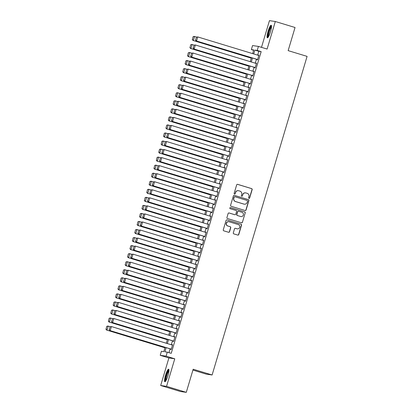 <?xml version="1.0" encoding="UTF-8"?>
<svg xmlns="http://www.w3.org/2000/svg" width="413" height="413" viewBox="0 0 413 413"><rect width="100%" height="100%" fill="white"/><g stroke="black" fill="none" stroke-linecap="round" stroke-linejoin="round"><path stroke-width="0.62" d="M248.941 198.405A0.578 0.568 98.3 0 0 249.648 198.013L252.152 189.624A0.826 0.811 98.3 0 0 251.61 188.602L237.671 184.358A0.826 0.811 98.3 0 0 236.659 184.916L234.161 193.305A0.578 0.568 98.3 0 0 234.62 194.043A0.578 0.568 98.3 0 0 235.245 193.635L235.565 192.551A2.638 2.592 98.3 0 1 238.797 190.775L239.958 191.131A2.638 2.592 98.3 0 1 241.688 194.409L241.362 195.494A0.578 0.568 98.3 0 0 241.822 196.232A0.578 0.568 98.3 0 0 242.446 195.824L242.772 194.74A2.638 2.592 98.3 0 1 246.003 192.964L247.165 193.32A2.638 2.592 98.3 0 1 248.889 196.598L248.564 197.688A0.578 0.568 98.3 0 0 249.488 197.992L251.992 189.603A0.826 0.811 98.3 0 0 251.455 188.576L237.511 184.337A0.826 0.811 98.3 0 0 237.475 184.327M234.538 194.022A0.578 0.568 98.3 0 0 235.085 193.609L235.565 192.551M241.744 196.216A0.578 0.568 98.3 0 0 242.286 195.803L242.772 194.74M167.972 375.649A6.551 1.234 -73.1 0 0 168.643 369.201A6.551 1.234 -73.1 0 0 165.499 375.288A6.551 1.234 -73.1 0 0 164.833 381.736A6.551 1.234 -73.1 0 0 167.972 375.649M270.505 31.713A6.551 1.234 -73.1 0 0 271.176 25.265A6.551 1.234 -73.1 0 0 268.032 31.357A6.551 1.234 -73.1 0 0 267.361 37.8A6.551 1.234 -73.1 0 0 270.505 31.713M233.309 232.86A0.826 0.811 98.3 0 0 233.846 233.882L237.759 235.074A0.826 0.811 98.3 0 0 238.766 234.517L241.543 225.199A0.826 0.811 98.3 0 0 241.006 224.176L227.062 219.938A0.826 0.811 98.3 0 0 226.056 220.49L223.278 229.809A0.826 0.811 98.3 0 0 223.815 230.836L228.539 232.271A0.826 0.811 98.3 0 0 229.551 231.714L230.738 227.728A0.826 0.811 98.3 0 0 230.201 226.701L227.857 225.988A2.204 2.163 98.3 0 1 228.802 221.698A2.204 2.163 98.3 0 1 229.117 221.766L238.296 224.558A2.204 2.163 98.3 0 1 237.346 228.848A2.204 2.163 98.3 0 1 237.036 228.781L235.503 228.317A0.826 0.811 98.3 0 0 234.496 228.869L233.309 232.86M186.278 392.35L180.414 391.498L160.683 385.499L166.553 386.351L186.278 392.35L193.176 369.222L212.112 374.978L307.091 56.385L288.15 50.629L295.047 27.501L275.321 21.502L267.103 49.054L258.424 46.416L257.227 50.438L261.171 51.64L171.23 353.337L167.286 352.134L166.088 356.161L160.218 355.309L161.421 351.282L163.796 351.628L165.081 347.323M166.553 386.351L174.766 358.799L166.088 356.161M245.079 210.511A0.826 0.811 98.3 0 0 246.086 209.959L248.869 200.641A0.826 0.811 98.3 0 0 248.327 199.613L234.388 195.375A0.826 0.811 98.3 0 0 233.376 195.932L230.599 205.251A0.826 0.811 98.3 0 0 231.135 206.273L245.079 210.511M245.203 212.922L242.426 222.24A0.826 0.811 98.3 0 1 241.419 222.793L227.475 218.554A0.826 0.811 98.3 0 1 226.938 217.527L228.126 213.542A0.826 0.811 98.3 0 1 229.138 212.989L234.791 214.708A0.826 0.811 98.3 0 0 235.802 214.151L236.587 211.508A0.826 0.811 98.3 0 0 236.05 210.48L230.165 208.689A0.578 0.568 98.3 0 1 230.413 207.569A0.578 0.568 98.3 0 1 230.49 207.584L244.666 211.895A0.826 0.811 98.3 0 1 245.203 212.922L242.426 222.24M275.321 21.502L269.452 20.65L261.491 47.35M257.227 59.462L257.108 59.864L257.505 59.921L258.941 55.094L258.445 55.378M254.826 67.505L254.707 67.908L255.105 67.964L256.545 63.137L256.045 63.426M252.431 75.553L252.312 75.951L252.704 76.013L254.145 71.186L253.644 71.47M250.03 83.596L249.911 83.999L250.309 84.056L251.749 79.229L251.249 79.518M247.635 91.64L247.511 92.042L247.908 92.099L249.349 87.272L248.848 87.561M245.234 99.688L245.115 100.091L245.513 100.147L246.948 95.32L246.453 95.604M242.839 107.731L242.715 108.134L243.112 108.191L244.553 103.364L244.052 103.653M240.438 115.779L240.32 116.177L240.717 116.239L242.152 111.412L241.657 111.696M238.038 123.823L237.919 124.225L238.316 124.282L239.757 119.455L239.256 119.744M235.642 131.866L235.524 132.268L235.916 132.325L237.356 127.498L236.856 127.787M233.242 139.914L233.123 140.317L233.521 140.374L234.961 135.547L234.46 135.831M230.846 147.957L230.722 148.36L231.12 148.417L232.56 143.59L232.06 143.879M228.446 156L228.327 156.403L228.725 156.465L230.16 151.638L229.664 151.922M226.045 164.049L225.926 164.451L226.324 164.508L227.764 159.681L227.264 159.97M223.65 172.092L223.531 172.495L223.923 172.551L225.364 167.724L224.868 168.014M221.249 180.14L221.131 180.543L221.528 180.6L222.968 175.773L222.468 176.057M218.854 188.183L218.735 188.586L219.127 188.643L220.568 183.816L220.067 184.105M216.453 196.227L216.335 196.629L216.732 196.691L218.167 191.864L217.672 192.148M214.058 204.275L213.934 204.678L214.332 204.734L215.772 199.907L215.271 200.191M211.657 212.318L211.539 212.721L211.936 212.778L213.371 207.951L212.876 208.24M209.257 220.366L209.138 220.769L209.536 220.826L210.976 215.999L210.475 216.283M206.861 228.41L206.743 228.812L207.135 228.869L208.575 224.042L208.075 224.331M204.461 236.453L204.342 236.856L204.74 236.917L206.18 232.085L205.679 232.374M202.065 244.501L201.942 244.904L202.339 244.961L203.779 240.134L203.279 240.418M199.665 252.544L199.546 252.947L199.944 253.004L201.379 248.177L200.883 248.466M197.269 260.593L197.146 260.995L197.543 261.052L198.983 256.225L198.483 256.509M194.869 268.636L194.75 269.039L195.148 269.095L196.583 264.268L196.087 264.557M192.468 276.679L192.35 277.082L192.747 277.144L194.187 272.312L193.687 272.601M190.073 284.727L189.954 285.13L190.347 285.187L191.787 280.36L191.286 280.644M187.672 292.771L187.554 293.173L187.951 293.23L189.391 288.403L188.891 288.692M185.277 300.819L185.153 301.222L185.551 301.278L186.991 296.451L186.49 296.735M182.876 308.862L182.758 309.265L183.155 309.322L184.59 304.495L184.095 304.784M180.476 316.905L180.357 317.308L180.755 317.37L182.195 312.538L181.694 312.827M178.08 324.954L177.962 325.356L178.354 325.413L179.794 320.586L179.299 320.87M175.68 332.997L175.561 333.399L175.959 333.456L177.399 328.629L176.898 328.918M173.284 341.045L173.166 341.448L173.558 341.505L174.998 336.678L174.498 336.962M261.171 51.64L258.791 51.295L257.645 55.136M256.432 59.219L255.249 63.184M254.031 67.262L252.849 71.227M251.636 75.311L250.454 79.275M249.235 83.354L248.053 87.319M246.835 91.397L245.652 95.362M244.439 99.445L243.257 103.41M242.039 107.488L240.856 111.453M239.643 115.537L238.461 119.502M237.243 123.58L236.06 127.545M234.847 131.623L233.665 135.588M232.447 139.671L231.265 143.636M230.046 147.715L228.864 151.679M227.651 155.763L226.469 159.728M225.25 163.806L224.068 167.771M222.855 171.849L221.673 175.814M220.454 179.898L219.272 183.862M218.054 187.941L216.877 191.906M215.658 195.989L214.476 199.954M213.258 204.032L212.076 207.997M210.862 212.076L209.68 216.04M208.462 220.124L207.28 224.089M206.066 228.167L204.884 232.132M203.666 236.215L202.484 240.18M201.265 244.259L200.083 248.223M198.87 252.302L197.688 256.267M196.469 260.35L195.287 264.315M194.074 268.393L192.892 272.358M191.673 276.442L190.491 280.406M189.278 284.485L188.096 288.45M186.877 292.528L185.695 296.493M184.477 300.576L183.295 304.541M182.081 308.619L180.899 312.584M179.681 316.668L178.499 320.633M177.285 324.711L176.103 328.676M174.885 332.754L173.703 336.719M172.484 340.802L171.307 344.767M170.089 348.846L168.958 352.645M170.884 349.088L170.765 349.491L171.163 349.548L172.598 344.721L172.102 345.01M192.923 370.074L206.247 374.126L212.112 374.978M174.766 358.799L168.902 357.947L160.683 385.499M168.902 357.947L160.218 355.309M253.634 50.283L251.357 49.591L252.56 45.564L258.424 46.416M166.145 347.648L164.906 351.788L167.286 352.134M257.227 50.438L254.847 50.097L253.701 53.938M252.482 58.016L251.305 61.981M250.087 66.065L248.905 70.029M247.686 74.108L246.504 78.072M245.291 82.156L244.109 86.121M242.89 90.199L241.708 94.164M240.495 98.242L239.313 102.207M238.094 106.291L236.912 110.256M235.694 114.334L234.512 118.299M233.299 122.382L232.116 126.347M230.898 130.425L229.716 134.39M228.503 138.469L227.32 142.433M226.102 146.517L224.92 150.482M223.707 154.56L222.524 158.525M221.306 162.608L220.124 166.573M218.905 170.652L217.723 174.616M216.51 178.695L215.328 182.66M214.11 186.743L212.927 190.708M211.714 194.786L210.532 198.751M209.314 202.835L208.131 206.799M206.913 210.878L205.736 214.843M204.518 218.921L203.335 222.886M202.117 226.969L200.935 230.934M199.722 235.012L198.539 238.977M197.321 243.061L196.139 247.026M194.926 251.104L193.743 255.069M192.525 259.147L191.343 263.112M190.125 267.196L188.942 271.16M187.729 275.239L186.547 279.203M185.329 283.287L184.146 287.252M182.933 291.33L181.751 295.295M180.533 299.373L179.35 303.338M178.137 307.422L176.955 311.387M175.737 315.465L174.554 319.43M173.336 323.513L172.154 327.478M170.941 331.556L169.758 335.521M168.54 339.6L167.358 343.564M252.637 53.618L253.737 49.932L251.357 49.591M166.3 343.244L167.482 339.28M168.695 335.196L169.877 331.231M171.096 327.153L172.278 323.188M173.491 319.11L174.673 315.145M175.892 311.061L177.074 307.096M178.287 303.018L179.469 299.053M180.688 294.97L181.87 291.005M183.088 286.927L184.27 282.962M185.483 278.883L186.666 274.919M187.884 270.835L189.066 266.87M190.279 262.792L191.462 258.827M192.68 254.744L193.862 250.779M195.081 246.7L196.258 242.736M197.476 238.657L198.658 234.692M199.877 230.609L201.059 226.644M202.272 222.566L203.454 218.601M204.672 214.517L205.855 210.553M207.068 206.474L208.25 202.509M209.468 198.431L210.651 194.466M211.869 190.383L213.051 186.418M214.264 182.339L215.447 178.375M216.665 174.296L217.847 170.332M219.06 166.248L220.243 162.283M221.461 158.205L222.643 154.24M223.856 150.156L225.039 146.192M226.257 142.113L227.439 138.149M228.657 134.07L229.84 130.105M231.053 126.022L232.235 122.057M233.453 117.979L234.636 114.014M235.849 109.93L237.031 105.965M238.249 101.887L239.432 97.922M240.65 93.844L241.827 89.879M243.045 85.796L244.228 81.831M245.446 77.752L246.628 73.788M247.841 69.704L249.024 65.739M250.242 61.661L251.424 57.696M258.791 51.295L254.847 50.097M258.548 55.037L258.925 55.151M256.148 63.081L256.525 63.194M253.747 71.124L254.129 71.242M251.352 79.172L251.729 79.286M248.951 87.215L249.333 87.334M246.556 95.264L246.933 95.377M244.155 103.307L244.537 103.42M241.755 111.35L242.137 111.469M239.359 119.398L239.736 119.512M236.959 127.441L237.341 127.56M234.563 135.49L234.94 135.603M232.163 143.533L232.545 143.647M229.767 151.576L230.144 151.695M227.367 159.624L227.744 159.738M224.966 167.668L225.348 167.786M222.571 175.716L222.948 175.83M220.17 183.759L220.552 183.873M217.775 191.802L218.152 191.921M215.374 199.851L215.756 199.964M212.979 207.894L213.356 208.007M210.578 215.942L210.955 216.056M208.178 223.985L208.56 224.099M205.782 232.029L206.159 232.147M203.382 240.077L203.764 240.19M200.986 248.12L201.363 248.234M198.586 256.168L198.968 256.282M196.185 264.212L196.567 264.325M193.79 272.255L194.167 272.373M191.389 280.303L191.771 280.417M188.994 288.346L189.371 288.46M186.593 296.395L186.975 296.508M184.198 304.438L184.575 304.551M181.797 312.481L182.174 312.6M179.397 320.529L179.779 320.643M177.001 328.572L177.378 328.686M174.601 336.621L174.983 336.734M172.206 344.664L172.582 344.778M245.627 192.881L245.467 192.861A2.638 2.592 98.3 0 0 242.612 194.714M238.425 190.692L238.265 190.667A2.638 2.592 98.3 0 0 235.41 192.525M245.115 210.522A0.826 0.811 98.3 0 0 245.931 209.938L248.709 200.62A0.826 0.811 98.3 0 0 248.167 199.593L234.228 195.354A0.826 0.811 98.3 0 0 234.186 195.344M247.521 201.177A0.578 0.568 98.3 0 0 247.144 200.46L234.909 196.743A0.578 0.568 98.3 0 0 234.202 197.13L233.861 198.276A2.638 2.592 98.3 0 0 235.586 201.554L243.949 204.099A2.638 2.592 98.3 0 0 247.18 202.324L247.521 201.177M234.827 196.722L234.667 196.702A0.578 0.568 98.3 0 0 234.042 197.104L234.202 197.13M244.326 204.182L244.166 204.156A2.638 2.592 98.3 0 1 243.794 204.074L235.425 201.534A2.638 2.592 98.3 0 1 233.701 198.25L234.042 197.104M241.455 222.803A0.826 0.811 98.3 0 0 242.271 222.215M234.909 214.734L234.749 214.708A0.826 0.811 98.3 0 1 234.63 214.683L228.978 212.963A0.826 0.811 98.3 0 0 228.936 212.953M230.49 207.584L230.335 207.563A0.578 0.568 98.3 0 0 230.33 207.563L244.666 211.895M240.655 216.489A2.204 2.163 98.3 0 0 243.402 214.848A2.204 2.163 98.3 0 0 241.915 212.267L238.683 211.28A0.826 0.811 98.3 0 0 237.671 211.838L236.886 214.481A0.826 0.811 98.3 0 0 237.423 215.509L240.5 216.469A2.204 2.163 98.3 0 0 240.81 216.536L240.97 216.562M238.564 211.255L238.409 211.234A0.826 0.811 98.3 0 0 237.516 211.812L237.671 211.838M240.5 216.469L237.263 215.483A0.826 0.811 98.3 0 1 236.726 214.461L237.516 211.812M245.048 212.896A0.826 0.811 98.3 0 0 244.506 211.874M237.346 228.848L237.191 228.828A2.204 2.163 98.3 0 1 236.876 228.761L235.348 228.291A0.826 0.811 98.3 0 0 235.307 228.281M228.802 221.698L228.642 221.673A2.204 2.163 98.3 0 0 227.697 225.968L227.857 225.988M228.58 232.282A0.826 0.811 98.3 0 0 229.391 231.693L230.578 227.708A0.826 0.811 98.3 0 0 230.041 226.68L227.697 225.968M237.795 235.085A0.826 0.811 98.3 0 0 238.611 234.496L241.388 225.178A0.826 0.811 98.3 0 0 240.846 224.151L226.907 219.912A0.826 0.811 98.3 0 0 226.866 219.902M193.093 36.716L192.412 39.555L193.093 36.716L194.177 36.411L196.598 37.082M251.3 58.099L192.979 40.433L251.285 58.156M193.248 36.742L194.575 36.468L193.377 40.489L192.412 39.555M192.251 39.534L192.979 40.433M257.624 59.518L196.149 40.892L257.604 59.575M196.263 37.175L197.744 36.927L196.547 40.949L195.581 40.015L196.423 37.201L195.581 40.015M258.822 55.497L197.744 36.927L196.423 37.201M196.149 40.892L195.426 39.994M268.213 37.134A5.668 1.069 106.9 0 1 268.827 31.569A5.668 1.069 106.9 0 1 271.511 26.293M271.491 26.948A5.25 0.991 -73.1 0 0 269.302 31.703A5.25 0.991 -73.1 0 0 268.558 36.581M271.429 25.616A6.51 1.229 -73.1 0 0 268.672 31.548A6.51 1.229 -73.1 0 0 267.769 37.655M165.685 381.07A5.668 1.069 106.9 0 1 165.959 376.744A5.668 1.069 106.9 0 1 168.236 370.879A5.668 1.069 106.9 0 1 168.979 370.229M168.958 370.884A5.25 0.991 -73.1 0 0 168.566 371.354A5.25 0.991 -73.1 0 0 166.62 376.155A5.25 0.991 -73.1 0 0 166.031 380.512M168.896 369.547A6.51 1.229 -73.1 0 0 168.365 370.172A6.51 1.229 -73.1 0 0 165.928 376.217A6.51 1.229 -73.1 0 0 165.236 381.586M190.692 44.764L190.011 47.603L190.692 44.764L191.782 44.454L194.203 45.125M248.905 66.147L190.579 48.476L248.889 66.204M190.852 44.785L192.174 44.511L190.976 48.533L190.011 47.603M189.856 47.578L190.579 48.476M188.297 52.807L187.616 55.647L188.297 52.807L189.381 52.497L191.802 53.174M246.504 74.19L188.183 56.524L246.489 74.247M188.452 52.833L189.779 52.554L188.581 56.581L187.616 55.647M187.456 55.626L188.183 56.524M185.896 60.856L185.215 63.69L185.896 60.856L186.986 60.546L189.407 61.217M244.109 82.233L185.783 64.567L244.088 82.295M186.056 60.876L187.378 60.603L186.18 64.624L185.215 63.69M185.055 63.669L185.783 64.567M183.496 68.899L182.82 71.738L183.496 68.899L184.585 68.589L187.006 69.265M241.708 90.282L183.387 72.611L241.693 90.339M183.656 68.919L184.983 68.646L183.78 72.667L182.82 71.738M182.66 71.712L183.387 72.611M255.224 67.562L193.754 48.935L255.208 67.618M193.867 45.223L195.349 44.971L194.151 48.992L193.186 48.063L194.022 45.244L193.186 48.063M256.427 63.54L195.349 44.971L194.022 45.244M193.754 48.935L193.026 48.037M252.828 75.61L191.353 56.984L252.808 75.667M191.467 53.267L192.948 53.019L191.751 57.04L190.785 56.106L191.627 53.292L190.785 56.106M254.026 71.583L192.948 53.019L191.627 53.292M191.353 56.984L190.625 56.085M250.428 83.653L188.958 65.027L250.412 83.71M189.066 61.315L190.553 61.062L189.35 65.084L188.39 64.154L189.226 61.336L188.39 64.154M251.625 79.632L190.553 61.062L189.226 61.336M188.958 65.027L188.23 64.129M248.027 91.696L186.557 73.07L248.012 91.758M186.671 69.358L188.152 69.105L186.955 73.132L185.989 72.198L186.831 69.384L185.989 72.198M249.23 87.675L188.152 69.105L186.831 69.384M186.557 73.07L185.829 72.177M181.101 76.942L180.419 79.781L181.101 76.942L182.185 76.637L184.606 77.308M239.313 98.325L180.987 80.659L239.292 98.382M181.261 76.968L182.582 76.694L181.384 80.716L180.419 79.781M180.259 79.761L180.987 80.659M245.632 99.745L184.157 81.118L245.616 99.801M184.27 77.401L185.757 77.154L184.554 81.175L183.589 80.241L184.43 77.427L183.589 80.241M246.829 95.723L185.757 77.154L184.43 77.427M184.157 81.118L183.434 80.22M178.7 84.99L178.018 87.83L178.7 84.99L179.789 84.68L182.21 85.352M236.912 106.373L178.586 88.702L236.897 106.43M178.86 85.011L180.187 84.737L178.984 88.759L178.018 87.83M177.864 87.804L178.586 88.702M243.231 107.788L181.761 89.162L243.216 107.845M181.875 85.45L183.357 85.197L182.159 89.218L181.193 88.289L182.03 85.47L181.193 88.289M244.434 103.766L183.357 85.197L182.03 85.47M181.761 89.162L181.033 88.263M176.305 93.033L175.623 95.873L176.305 93.033L177.389 92.724L179.81 93.4M234.512 114.416L176.191 96.75L234.496 114.473M176.459 93.059L177.786 92.78L176.588 96.807L175.623 95.873M175.463 95.852L176.191 96.75M240.836 115.836L179.361 97.21L240.815 115.893M179.474 93.493L180.956 93.245L179.758 97.267L178.793 96.332L179.634 93.519L178.793 96.332M242.033 111.809L180.956 93.245L179.634 93.519M179.361 97.21L178.633 96.312M173.904 101.082L173.223 103.916L173.904 101.082L174.993 100.772L177.414 101.443M232.116 122.46L173.79 104.794L232.096 122.522M174.064 101.102L175.386 100.829L174.188 104.85L173.223 103.916M173.062 103.895L173.79 104.794M238.435 123.879L176.965 105.253L238.42 123.936M177.074 101.541L178.561 101.288L177.363 105.31L176.397 104.381L177.234 101.562L176.397 104.381M239.633 119.858L178.561 101.288L177.234 101.562M176.965 105.253L176.237 104.355M171.509 109.125L170.827 111.964L171.509 109.125L172.593 108.815L175.014 109.491M229.716 130.508L171.395 112.837L229.7 130.565M171.663 109.146L172.99 108.872L171.793 112.894L170.827 111.964M170.667 111.938L171.395 112.837M236.04 131.923L174.565 113.296L236.019 131.984M174.678 109.584L176.16 109.331L174.962 113.358L173.997 112.424L174.838 109.61L173.997 112.424M237.238 127.901L176.16 109.331L174.838 109.61M174.565 113.296L173.837 112.403M169.108 117.168L168.427 120.007L169.108 117.168L170.192 116.864L172.619 117.535M227.32 138.551L168.994 120.885L227.3 138.608M169.268 117.194L170.59 116.92L169.392 120.942L168.427 120.007M168.267 119.987L168.994 120.885M233.639 139.971L172.169 121.345L233.624 140.028M172.278 117.628L173.765 117.38L172.562 121.401L171.596 120.467L172.438 117.653L171.596 120.467M234.837 135.949L173.765 117.38L172.438 117.653M172.169 121.345L171.441 120.446M166.707 125.216L166.026 128.056L166.707 125.216L167.797 124.907L170.218 125.578M224.92 146.6L166.599 128.928L224.904 146.656M166.867 125.237L168.194 124.963L166.991 128.985L166.026 128.056M165.871 128.03L166.599 128.928M231.239 148.014L169.769 129.388L231.223 148.071M169.882 125.676L171.364 125.423L170.166 129.445L169.201 128.515L170.037 125.697L169.201 128.515M232.442 143.992L171.364 125.423L170.037 125.697M169.769 129.388L169.041 128.489M164.312 133.26L163.631 136.099L164.312 133.26L165.396 132.95L167.817 133.626M222.519 154.643L164.198 136.977L222.504 154.699M164.472 133.285L165.794 133.007L164.596 137.033L163.631 136.099M163.471 136.078L164.198 136.977M228.843 156.062L167.368 137.436L228.828 156.119M167.482 133.719L168.963 133.471L167.766 137.493L166.8 136.558L167.642 133.745L166.8 136.558M230.041 152.036L168.963 133.471L167.642 133.745M167.368 137.436L166.645 136.538M226.443 164.106L164.973 145.479L226.427 164.162M165.086 141.767L166.568 141.514L165.37 145.536L164.405 144.607L165.241 141.788L164.405 144.607M227.646 160.084L166.568 141.514L165.241 141.788M164.973 145.479L164.245 144.581M224.047 172.149L162.572 153.522L224.027 172.211M162.686 149.811L164.167 149.558L162.97 153.584L162.004 152.65L162.846 149.836L162.004 152.65M225.245 168.127L164.167 149.558L162.846 149.836M162.572 153.522L161.844 152.629M161.911 141.308L161.23 144.142L161.911 141.308L163.001 140.998L165.422 141.669M220.124 162.686L161.798 145.02L220.108 162.748M162.072 141.329L163.398 141.055L162.195 145.077L161.23 144.142M161.075 144.122L161.798 145.02M159.516 149.351L158.835 152.191L159.516 149.351L160.6 149.041L163.021 149.718M217.723 170.734L159.403 153.063L217.708 170.791M159.671 149.372L160.998 149.098L159.8 153.12L158.835 152.191M158.675 152.165L159.403 153.063M157.116 157.394L156.434 160.234L157.116 157.394L158.205 157.09L160.626 157.761M215.328 178.777L157.002 161.111L215.307 178.834M157.276 157.42L158.597 157.146L157.399 161.168L156.434 160.234M156.274 160.213L157.002 161.111M221.647 180.197L160.177 161.571L221.631 180.254M160.285 157.854L161.772 157.606L160.569 161.628L159.609 160.693L160.445 157.88L159.609 160.693M222.844 176.175L161.772 157.606L160.445 157.88M160.177 161.571L159.449 160.672M154.715 165.443L154.039 168.282L154.715 165.443L155.804 165.133L158.225 165.804M212.927 186.826L154.607 169.154L212.912 186.882M154.875 165.463L156.202 165.19L154.999 169.211L154.039 168.282M153.879 168.256L154.607 169.154M219.251 188.24L157.776 169.614L219.231 188.297M157.89 165.902L159.372 165.649L158.174 169.671L157.208 168.741L158.05 165.923L157.208 168.741M220.449 184.219L159.372 165.649L158.05 165.923M157.776 169.614L157.048 168.716M152.32 173.486L151.638 176.325L152.32 173.486L153.404 173.176L155.825 173.852M210.532 194.869L152.206 177.203L210.511 194.926M152.48 173.512L153.801 173.233L152.603 177.26L151.638 176.325M151.478 176.305L152.206 177.203M216.851 196.289L155.381 177.662L216.835 196.345M155.489 173.945L156.976 173.697L155.773 177.719L154.808 176.785L155.649 173.971L154.808 176.785M218.049 192.262L156.976 173.697L155.649 173.971M155.381 177.662L154.653 176.764M149.919 181.534L149.238 184.368L149.919 181.534L151.008 181.224L153.429 181.896M208.131 202.912L149.811 185.246L208.116 202.974M150.079 181.555L151.406 181.281L150.203 185.303L149.238 184.368M149.083 184.348L149.811 185.246M214.45 204.332L152.98 185.705L214.435 204.389M153.094 181.994L154.576 181.741L153.378 185.762L152.412 184.833L153.249 182.014L152.412 184.833M215.653 200.31L154.576 181.741L153.249 182.014M152.98 185.705L152.252 184.807M147.524 189.577L146.842 192.417L147.524 189.577L148.608 189.268L151.029 189.944M205.731 210.96L147.41 193.289L205.715 211.017M147.678 189.598L149.005 189.324L147.808 193.346L146.842 192.417M146.682 192.391L147.41 193.289M212.055 212.375L150.58 193.749L212.034 212.437M150.693 190.037L152.175 189.784L150.977 193.811L150.012 192.876L150.853 190.063L150.012 192.876M213.253 208.353L152.175 189.784L150.853 190.063M150.58 193.749L149.857 192.856M145.123 197.62L144.442 200.46L145.123 197.62L146.212 197.316L148.634 197.987M203.335 219.004L145.009 201.338L203.32 219.06M145.283 197.646L146.605 197.373L145.407 201.394L144.442 200.46M144.287 200.439L145.009 201.338M209.654 220.423L148.184 201.797L209.639 220.48M148.298 198.08L149.78 197.832L148.582 201.854L147.617 200.919L148.453 198.106L147.617 200.919M210.857 216.402L149.78 197.832L148.453 198.106M148.184 201.797L147.456 200.899M142.728 205.669L142.046 208.508L142.728 205.669L143.812 205.359L146.233 206.03M200.935 227.052L142.614 209.381L200.919 227.109M142.883 205.689L144.209 205.416L143.012 209.437L142.046 208.508M141.886 208.482L142.614 209.381M207.259 228.466L145.784 209.84L207.238 228.523M145.897 206.128L147.379 205.875L146.181 209.897L145.216 208.968L146.057 206.149L145.216 208.968M208.457 224.445L147.379 205.875L146.057 206.149M145.784 209.84L145.056 208.942M140.327 213.712L139.646 216.551L140.327 213.712L141.416 213.402L143.838 214.079M198.539 235.095L140.214 217.429L198.519 235.152M140.487 213.738L141.809 213.459L140.611 217.486L139.646 216.551M139.486 216.531L140.214 217.429M204.858 236.515L143.388 217.888L204.843 236.572M143.497 214.171L144.984 213.924L143.781 217.945L142.821 217.011L143.657 214.197L142.821 217.011M206.056 232.488L144.984 213.924L143.657 214.197M143.388 217.888L142.661 216.99M137.927 221.76L137.25 224.595L137.927 221.76L139.016 221.451L141.437 222.122M196.139 243.138L137.818 225.472L196.123 243.2M138.087 221.781L139.413 221.507L138.21 225.529L137.25 224.595M137.09 224.574L137.818 225.472M135.531 229.804L134.85 232.643L135.531 229.804L136.615 229.494L139.036 230.17M193.743 251.187L135.418 233.515L193.723 251.243M135.691 229.824L137.013 229.551L135.815 233.572L134.85 232.643M134.69 232.617L135.418 233.515M133.131 237.847L132.449 240.686L133.131 237.847L134.22 237.542L136.641 238.213M191.343 259.23L133.017 241.564L191.327 259.287M133.291 237.873L134.617 237.599L133.414 241.62L132.449 240.686M132.294 240.665L133.017 241.564M202.458 244.558L140.988 225.932L202.442 244.615M141.101 222.22L142.583 221.967L141.385 225.988L140.42 225.059L141.261 222.24L140.42 225.059M203.661 240.536L142.583 221.967L141.261 222.24M140.988 225.932L140.26 225.033M200.062 252.601L138.587 233.975L200.047 252.663M138.701 230.263L140.188 230.01L138.985 234.037L138.019 233.102L138.861 230.289L138.019 233.102M201.26 248.58L140.188 230.01L138.861 230.289M138.587 233.975L137.865 233.077M197.662 260.649L136.192 242.023L197.646 260.706M136.305 238.306L137.787 238.058L136.589 242.08L135.624 241.146L136.46 238.332L135.624 241.146M198.865 256.628L137.787 238.058L136.46 238.332M136.192 242.023L135.464 241.125M130.735 245.895L130.054 248.734L130.735 245.895L131.819 245.585L134.24 246.256M188.942 267.278L130.622 249.607L188.927 267.335M130.89 245.916L132.217 245.642L131.019 249.664L130.054 248.734M129.894 248.709L130.622 249.607M195.266 268.693L133.791 250.066L195.246 268.749M133.905 246.355L135.387 246.102L134.189 250.123L133.223 249.194L134.065 246.375L133.223 249.194M196.464 264.671L135.387 246.102L134.065 246.375M133.791 250.066L133.063 249.168M128.335 253.938L127.653 256.778L128.335 253.938L129.424 253.628L131.845 254.305M186.547 275.321L128.221 257.655L186.526 275.378M128.495 253.964L129.816 253.685L128.619 257.712L127.653 256.778M127.498 256.757L128.221 257.655M192.866 276.741L131.396 258.115L192.85 276.798M131.504 254.398L132.991 254.15L131.793 258.171L130.828 257.237L131.664 254.423L130.828 257.237M194.064 272.714L132.991 254.15L131.664 254.423M131.396 258.115L130.668 257.216M125.939 261.987L125.258 264.821L125.939 261.987L127.023 261.677L129.445 262.348M184.146 283.364L125.826 265.698L184.131 283.426M126.094 262.007L127.421 261.734L126.223 265.755L125.258 264.821M125.098 264.8L125.826 265.698M190.47 284.784L128.995 266.158L190.45 284.841M129.109 262.446L130.591 262.193L129.393 266.215L128.428 265.285L129.269 262.467L128.428 265.285M191.668 280.763L130.591 262.193L129.269 262.467M128.995 266.158L128.267 265.26M123.539 270.03L122.857 272.869L123.539 270.03L124.623 269.72L127.049 270.396M181.751 291.413L123.425 273.742L181.73 291.47M123.699 270.05L125.02 269.777L123.823 273.798L122.857 272.869M122.697 272.843L123.425 273.742M188.07 292.827L126.6 274.201L188.054 292.889M126.708 270.489L128.195 270.236L126.992 274.263L126.027 273.329L126.868 270.51L126.027 273.329M189.268 288.806L128.195 270.236L126.868 270.51M126.6 274.201L125.872 273.303M121.138 278.073L120.457 280.912L121.138 278.073L122.227 277.768L124.649 278.439M179.35 299.456L121.03 281.79L179.335 299.513M121.298 278.099L122.625 277.825L121.422 281.847L120.457 280.912M120.302 280.892L121.03 281.79M118.743 286.121L118.061 288.961L118.743 286.121L119.827 285.811L122.248 286.483M176.95 307.504L118.629 289.833L176.934 307.561M118.903 286.142L120.224 285.868L119.027 289.89L118.061 288.961M117.901 288.935L118.629 289.833M116.342 294.164L115.661 297.004L116.342 294.164L117.431 293.855L119.853 294.531M174.554 315.547L116.229 297.876L174.539 315.604M116.502 294.19L117.829 293.911L116.626 297.938L115.661 297.004M115.506 296.983L116.229 297.876M185.669 300.876L124.199 282.249L185.654 300.932M124.313 278.532L125.795 278.285L124.597 282.306L123.632 281.372L124.468 278.558L123.632 281.372M186.872 296.854L125.795 278.285L124.468 278.558M124.199 282.249L123.472 281.351M183.274 308.919L121.799 290.293L183.258 308.976M121.912 286.581L123.394 286.328L122.196 290.349L121.231 289.42L122.072 286.601L121.231 289.42M184.472 304.897L123.394 286.328L122.072 286.601M121.799 290.293L121.076 289.394M180.873 316.967L119.403 298.341L180.858 317.024M119.517 294.624L120.999 294.376L119.801 298.398L118.836 297.463L119.672 294.65L118.836 297.463M182.076 312.94L120.999 294.376L119.672 294.65M119.403 298.341L118.676 297.443M113.947 302.213L113.265 305.047L113.947 302.213L115.031 301.903L117.452 302.574M172.154 323.591L113.833 305.925L172.138 323.653M114.102 302.233L115.428 301.96L114.231 305.981L113.265 305.047M113.105 305.026L113.833 305.925M178.478 325.01L117.003 306.384L178.457 325.067M117.116 302.672L118.598 302.419L117.4 306.441L116.435 305.512L117.277 302.693L116.435 305.512M179.676 320.989L118.598 302.419L117.277 302.693M117.003 306.384L116.275 305.486M111.546 310.256L110.865 313.095L111.546 310.256L112.635 309.946L115.057 310.622M169.758 331.639L111.433 313.968L169.738 331.696M111.706 310.277L113.028 310.003L111.83 314.025L110.865 313.095M110.705 313.069L111.433 313.968M176.077 333.054L114.608 314.427L176.062 333.115M114.716 310.715L116.203 310.462L115 314.489L114.04 313.555L114.876 310.736L114.04 313.555M177.275 329.032L116.203 310.462L114.876 310.736M114.608 314.427L113.88 313.529M109.146 318.299L108.469 321.138L109.146 318.299L110.235 317.989L112.656 318.666M167.358 339.682L109.037 322.016L167.342 339.739M109.306 318.325L110.632 318.051L109.43 322.073L108.469 321.138M108.309 321.118L109.037 322.016M173.682 341.102L112.207 322.476L173.661 341.159M112.321 318.759L113.802 318.511L112.604 322.532L111.639 321.598L112.481 318.784L111.639 321.598M174.88 337.08L113.802 318.511L112.481 318.784M112.207 322.476L111.479 321.577M106.75 326.347L106.069 329.187L106.75 326.347L107.834 326.038L110.261 326.709M164.963 347.731L106.637 330.059L164.942 347.787M106.91 326.368L108.232 326.094L107.034 330.116L106.069 329.187M105.909 329.161L106.637 330.059M171.281 349.145L109.812 330.519L171.266 349.202M109.92 326.807L111.407 326.554L110.204 330.576L109.238 329.646L110.08 326.828L109.238 329.646M172.479 345.123L111.407 326.554L110.08 326.828M109.812 330.519L109.084 329.62"/></g></svg>
